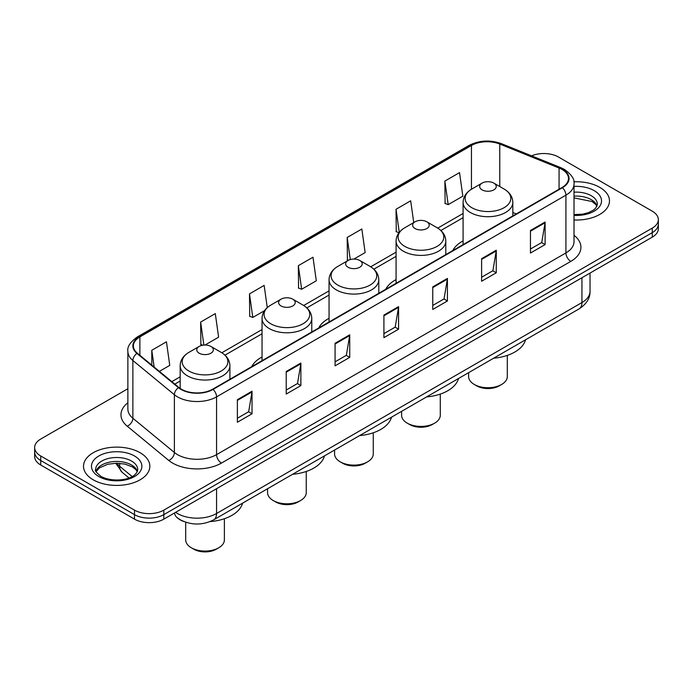 <?xml version="1.0" encoding="UTF-8"?>
<svg xmlns="http://www.w3.org/2000/svg" width="693" height="693" viewBox="0 0 693 693"><rect width="100%" height="100%" fill="white"/><g stroke="black" fill="none" stroke-linecap="round" stroke-linejoin="round"><path stroke-width="1.04" d="M262.041 356.99A36.616 21.136 0 0 0 251.732 366.632M329.054 318.295A36.616 21.136 0 0 0 318.745 327.945M396.075 279.6A36.616 21.136 0 0 0 385.767 289.25M463.089 240.913A36.616 21.136 0 0 0 452.789 250.563M183.706 521.482A20.721 11.963 180 0 1 177.867 518.251L176.923 517.463A13.817 9.243 129.5 0 1 174.515 512.967M127.876 388.738L40.722 439.059A20.721 11.963 0 0 0 34.65 447.513L34.65 456.54A20.721 11.963 0 0 0 40.722 465.003L134.503 519.144A20.721 11.963 0 0 0 163.817 519.144L652.278 237.136A20.721 11.963 0 0 0 658.35 228.673L658.35 224.16A20.721 11.963 0 0 1 652.278 232.623A20.721 11.963 0 0 0 658.35 224.16L658.35 219.646A20.721 11.963 0 0 0 652.278 211.192L558.497 157.042A20.721 11.963 0 0 0 531.592 155.847M34.65 447.513A20.721 11.963 0 0 0 40.722 455.977L134.503 510.126A20.721 11.963 0 0 0 163.817 510.126L163.817 514.63L652.278 232.623L163.817 514.63A20.721 11.963 0 0 1 134.503 514.63A20.721 11.963 0 0 0 163.817 514.63L163.817 519.144M40.722 455.977L40.722 460.49L134.503 514.63L40.722 460.49A20.721 11.963 0 0 1 34.65 452.027A20.721 11.963 0 0 0 40.722 460.49L40.722 465.003M599.774 187.361A33.16 19.144 0 0 0 573.856 181.8A33.16 19.144 0 0 1 599.774 187.361A33.16 19.144 0 0 1 609.485 200.892A33.16 19.144 0 0 0 599.774 187.361M140.125 452.728A33.16 19.144 0 0 0 103.985 448.579A33.16 19.144 0 0 0 83.515 466.268A33.16 19.144 0 0 0 93.226 479.807A33.16 19.144 0 0 0 129.366 483.957A33.16 19.144 0 0 0 149.835 466.268A33.16 19.144 0 0 0 140.125 452.728A33.16 19.144 0 0 0 103.985 448.579A33.16 19.144 0 0 0 83.515 466.268A33.16 19.144 0 0 0 93.226 479.807A33.16 19.144 0 0 0 129.366 483.957A33.16 19.144 0 0 0 149.835 466.268A33.16 19.144 0 0 0 140.125 452.728M562.014 169.447A22.107 12.76 180 0 1 568.485 178.473A22.107 12.76 180 0 1 562.014 187.5L212.664 389.197A22.107 12.76 180 0 1 178.924 387.491L137.405 353.257A22.107 12.76 180 0 1 133.403 345.937A22.107 12.76 180 0 1 139.873 336.911L471.448 145.478A22.107 12.76 180 0 1 499.766 144.049L559.06 168.018A22.107 12.76 180 0 1 562.014 169.447M562.404 169.222A22.661 13.08 0 0 0 559.381 167.758L500.077 143.789A22.661 13.08 0 0 0 471.058 145.253L139.484 336.685A22.661 13.08 0 0 0 136.945 353.439L178.465 387.673A22.661 13.08 0 0 0 213.054 389.423L562.404 187.725A22.661 13.08 0 0 0 562.404 169.222M237.378 399.688L237.378 422.245L252.027 413.79L252.027 391.224L237.378 399.688M237.378 418.243L248.666 411.729L251.975 391.978A5.527 3.188 -120 0 0 252.027 391.224M248.562 411.781L252.027 413.79M286.226 371.483L286.226 394.048L300.875 385.585L300.875 363.019L286.226 371.483M286.226 390.046L297.514 383.524L300.814 363.773A5.527 3.188 -120 0 0 300.875 363.019M297.41 383.584L300.875 385.585M335.074 343.286L335.074 365.843L349.722 357.38L349.722 334.823L335.074 343.286M335.074 361.841L346.353 355.327L349.662 335.568A5.527 3.188 -120 0 0 349.722 334.823M346.257 355.379L349.722 357.38M530.457 230.474L530.457 253.04L545.114 244.577L545.114 222.02L530.457 230.474M530.457 249.038L541.744 242.515L545.053 222.765A5.527 3.188 -120 0 0 545.114 222.02M541.64 242.576L545.114 244.577M481.609 258.68L481.609 281.237L496.266 272.782L496.266 250.216L481.609 258.68M481.609 277.235L492.896 270.72L496.205 250.97A5.527 3.188 -120 0 0 496.266 250.216M492.801 270.781L496.266 272.782M432.761 286.876L432.761 309.442L447.418 300.979L447.418 278.421L432.761 286.876M432.761 305.44L444.048 298.926L447.357 279.166A5.527 3.188 -120 0 0 447.418 278.421M443.953 298.978L447.418 300.979M383.913 315.081L383.913 337.647L398.57 329.184L398.57 306.618L383.913 315.081M383.913 333.636L395.201 327.122L398.51 307.371A5.527 3.188 -120 0 0 398.57 306.618M395.105 327.183L398.57 329.184M574.012 219.993A33.16 19.144 0 0 0 609.485 200.892A33.16 19.144 0 0 1 574.012 219.993M163.817 510.126L652.278 228.11A20.721 11.963 0 0 0 658.35 219.646M205.007 345.036L218.607 337.188L215.298 313.617L200.641 322.072L200.883 344.499M159.381 371.379L169.759 365.393L166.45 341.814L151.793 350.277L151.793 365.124M353.889 259.078L365.142 252.581L361.841 229.011L347.184 237.474L347.418 259.892M413.738 222.566L410.68 200.805L396.032 209.269L396.266 231.696M444.88 181.072L448.189 204.643L462.837 196.18L459.528 172.609L444.88 181.072L445.114 203.491M267.264 307.614L264.146 285.412L249.489 293.875L249.723 316.303M298.336 265.67L301.646 289.25L316.303 280.786L312.993 257.216L298.336 265.67L298.57 288.097M301.646 289.25L298.336 288.011M348.44 260.273L347.184 259.806M347.184 237.474L350.286 259.563M398.986 232.709L396.032 231.609M396.032 209.269L399.272 232.354M448.189 204.643L444.88 203.404M249.489 293.875L252.798 317.446L264.535 310.672M252.798 317.446L249.489 316.207M202.798 345.218L200.641 344.412M200.641 322.072L203.872 345.088M151.793 350.277L154.149 367.065M468.615 372.661L468.615 376.559A19.343 11.166 0 0 0 474.281 384.459L476.723 385.871A15.887 9.174 0 0 0 499.194 385.871L501.637 384.459A19.343 11.166 0 0 0 507.302 376.559L507.302 355.396M476.723 385.871L474.281 384.459A19.343 11.166 0 0 0 501.637 384.459M482.094 189.865A8.29 4.782 0 0 0 493.823 189.865A8.29 4.782 0 0 0 493.823 183.099L504.114 189.042A22.843 13.193 0 0 1 504.114 207.692A22.843 13.193 0 0 1 471.803 207.692A22.843 13.193 0 0 1 471.803 189.042C466.181 192.385 463.279 196.821 463.089 202.356A24.87 14.354 0 0 0 470.374 212.508A24.87 14.354 0 0 0 497.479 215.618A24.87 14.354 0 0 0 512.829 202.356C512.647 196.821 509.736 192.385 504.114 189.042L493.823 183.099A8.29 4.782 0 0 0 482.094 183.099A8.29 4.782 0 0 0 482.094 189.865M493.659 358.203A37.994 21.933 0 0 0 525.528 339.804M401.602 411.356L401.602 415.254A19.343 11.166 0 0 0 407.267 423.154L409.71 424.558A15.887 9.174 0 0 0 432.181 424.558L434.624 423.154A19.343 11.166 0 0 0 440.289 415.254L440.289 394.092M409.71 424.558L407.267 423.154A19.343 11.166 0 0 0 434.624 423.154M415.081 228.56A8.29 4.782 0 0 0 426.801 228.56A8.29 4.782 0 0 0 426.801 221.786L437.092 227.728A22.843 13.193 0 0 0 437.092 227.728A22.843 13.193 0 0 1 437.092 246.387A22.843 13.193 0 0 1 404.79 246.387A22.843 13.193 0 0 1 404.79 227.737C399.159 231.072 396.257 235.516 396.075 241.051A24.87 14.354 0 0 0 403.361 251.204A24.87 14.354 0 0 0 430.457 254.314A24.87 14.354 0 0 0 445.807 241.051C445.625 235.516 442.723 231.072 437.092 227.737L426.801 221.786A8.29 4.782 0 0 0 415.081 221.786A8.29 4.782 0 0 0 415.081 228.56M426.637 396.898A37.994 21.933 0 0 0 458.506 378.499M334.58 450.043L334.58 453.95A19.343 11.166 0 0 0 340.246 461.841L342.689 463.253A15.887 9.174 0 0 0 365.159 463.253L367.602 461.841A19.343 11.166 0 0 0 373.267 453.95L373.267 432.779M342.689 463.253L340.246 461.841A19.343 11.166 0 0 0 367.602 461.841M348.059 267.247A8.29 4.782 0 0 0 359.788 267.247A8.29 4.782 0 0 0 359.788 260.481L370.079 266.424A22.843 13.193 0 0 1 370.079 285.074A22.843 13.193 0 0 1 337.768 285.074A22.843 13.193 0 0 1 337.768 266.424C332.146 269.768 329.236 274.203 329.054 279.738A24.87 14.354 0 0 0 336.339 289.891A24.87 14.354 0 0 0 363.444 293A24.87 14.354 0 0 0 378.794 279.738C378.612 274.203 375.701 269.768 370.079 266.424L359.788 260.481A8.29 4.782 0 0 0 348.059 260.481A8.29 4.782 0 0 0 348.059 267.247M359.624 435.585A37.994 21.933 0 0 0 391.493 417.186M267.567 488.738L267.567 492.636A19.343 11.166 0 0 0 273.233 500.537L275.675 501.949A15.887 9.174 0 0 0 298.146 501.949L300.58 500.537A19.343 11.166 0 0 0 306.245 492.636L306.245 471.474M275.675 501.949L273.233 500.537A19.343 11.166 0 0 0 300.58 500.537M281.046 305.942A8.29 4.782 0 0 0 292.767 305.942A8.29 4.782 0 0 0 292.767 299.177L303.058 305.119A22.843 13.193 0 0 1 303.058 323.77A22.843 13.193 0 0 1 270.755 323.77A22.843 13.193 0 0 1 270.755 305.119C265.124 308.463 262.223 312.898 262.041 318.433A24.87 14.354 0 0 0 269.326 328.586A24.87 14.354 0 0 0 296.422 331.696A24.87 14.354 0 0 0 311.772 318.433C311.59 312.898 308.688 308.463 303.058 305.119L292.767 299.177A8.29 4.782 0 0 0 281.046 299.177A8.29 4.782 0 0 0 281.046 305.942M292.602 474.281A37.994 21.933 0 0 0 324.471 455.881M185.698 522.219L185.698 539.908A19.343 11.166 0 0 0 191.363 547.799L193.806 549.211A15.887 9.174 0 0 0 216.277 549.211L218.719 547.799A19.343 11.166 0 0 0 224.385 539.908L224.385 518.736M193.806 549.211L191.363 547.799A19.343 11.166 0 0 0 218.719 547.799M199.177 353.205A8.29 4.782 0 0 0 210.906 353.205A8.29 4.782 0 0 0 210.906 346.439L221.197 352.382A22.843 13.193 0 0 1 221.197 371.032A22.843 13.193 0 0 1 188.886 371.032A22.843 13.193 0 0 1 188.886 352.382C183.264 355.726 180.353 360.161 180.171 365.696A24.87 14.354 0 0 0 187.457 375.849A24.87 14.354 0 0 0 214.553 378.958A24.87 14.354 0 0 0 229.911 365.696C229.721 360.161 226.819 355.726 221.197 352.382L210.906 346.439A8.29 4.782 0 0 0 199.177 346.439A8.29 4.782 0 0 0 199.177 353.205M210.048 521.604A37.994 21.933 0 0 0 242.602 503.144M175.632 512.318A27.633 15.956 0 0 0 177.495 513.504A27.633 15.956 0 0 0 216.571 513.504L581.938 302.564A27.633 15.956 0 0 0 590.038 291.277C590.237 298.137 586.581 304.002 579.079 308.887L213.704 519.828A13.817 7.978 60 0 0 216.571 513.504L216.571 488.686M581.938 277.746L581.938 302.564A13.817 7.978 60 0 1 579.079 308.887M652.278 237.136L652.278 228.11M134.503 519.144L134.503 510.126M116.77 463.201A27.633 15.956 0 0 0 119.672 466.259L119.672 463.314M129.002 477.953L122.202 472.34A13.817 9.243 129.5 0 1 119.672 466.259L132.12 476.524M574.012 235.317A34.537 19.941 180 0 1 570.807 261.382L221.457 463.08A6.904 3.985 60 0 1 216.571 454.625L565.921 252.928A27.633 15.956 0 0 0 574.012 241.649L574.012 183.888A27.633 15.956 180 0 1 565.921 195.166A6.904 3.985 -120 0 0 562.404 187.725M221.457 463.08A34.537 19.941 180 0 1 172.609 463.08A34.537 19.941 180 0 1 168.737 460.421L127.217 426.186A34.537 19.941 180 0 1 127.876 402.78M177.495 454.625A27.633 15.956 0 0 0 216.571 454.625L216.571 396.864A27.633 15.956 180 0 1 174.393 394.733L132.874 360.499A27.633 15.956 180 0 1 127.876 351.351L127.876 409.104A27.633 15.956 0 0 0 132.874 418.251L174.393 452.494A27.633 15.956 0 0 0 177.495 454.625M574.012 183.888C574.93 179.574 571.76 174.757 564.492 169.447L560.854 167.68A6.904 3.231 112 0 0 559.381 167.758M560.854 167.68L501.559 143.711C490.116 139.657 479.253 140.246 468.97 145.469A6.904 3.985 60 0 1 471.058 145.253M139.484 336.685A6.904 3.985 -120 0 0 137.396 336.902C130.232 342.056 127.053 346.872 127.876 351.351M136.945 353.439A6.904 4.617 129.5 0 0 132.874 360.499L132.874 418.251A6.904 4.617 -50.5 0 1 127.217 426.186M501.559 143.711A6.904 3.231 112 0 0 500.077 143.789M178.465 387.673A6.904 4.617 129.5 0 0 174.393 394.733L174.393 452.494A6.904 4.617 -50.5 0 1 168.737 460.421M213.054 389.423A6.904 3.985 60 0 1 216.571 396.864L565.921 195.166L565.921 252.928A6.904 3.985 60 0 0 570.807 261.382M139.873 336.911L139.873 355.292M559.06 168.018L559.06 189.198M499.766 144.049L499.766 186.53M516.285 213.894L512.829 212.5M471.448 145.478L471.448 189.25M463.089 213.479L437.733 228.118M396.075 252.165L370.72 266.805M329.054 290.861L303.699 305.5M262.041 329.556L221.829 352.763M180.171 376.819L171.821 381.635M383.913 315.8L398.51 307.371M432.761 287.595L447.357 279.166M481.609 259.39L496.205 250.97M530.457 231.193L545.053 222.765M335.074 343.997L349.662 335.568M286.226 372.202L300.814 363.773M237.378 400.398L251.975 391.978M597.028 206.012A21.059 12.153 0 0 0 591.216 199.627A21.059 12.153 0 0 0 574.012 196.145M574.012 214.613L582.752 214.146L588.478 212.638L593.477 210.083L595.651 208.16L597.383 204.279A21.059 12.153 0 0 0 591.216 195.686A21.059 12.153 0 0 0 574.012 192.195M574.012 215.384A25.199 14.553 0 0 0 599.142 207.077A25.199 14.553 0 0 0 594.144 190.61A25.199 14.553 0 0 0 574.012 186.408M137.379 471.387A21.059 12.153 0 0 0 131.566 465.003A21.059 12.153 0 0 0 110.43 461.988A21.059 12.153 0 0 0 95.972 471.387M131.566 461.062A21.059 12.153 0 0 0 108.619 458.42A21.059 12.153 0 0 0 95.617 469.655C94.517 470.304 96.284 472.539 100.927 476.351C111.755 482.683 135.819 480.916 137.734 469.655A21.059 12.153 0 0 0 131.566 461.062M98.856 476.559A25.199 14.553 0 0 0 134.494 476.559A25.199 14.553 0 0 0 134.494 455.977A25.199 14.553 0 0 0 98.856 455.977A25.199 14.553 0 0 0 98.856 476.559M213.704 519.828C202.59 525.415 191.467 525.415 180.353 519.828L176.923 517.463M590.038 291.277L590.038 273.068M122.202 472.34L115.714 463.21M468.97 145.469L137.396 336.902M463.089 217.68L440.887 230.5M396.075 256.375L373.865 269.196M329.054 295.062L306.852 307.883M262.041 333.757L224.982 355.154M180.171 381.02L174.827 384.113M596.924 206.254L595.651 204.348L592.073 201.524L574.012 197.886M512.829 215.895L512.829 202.356M463.089 244.612L463.089 202.356M482.094 183.099L471.803 189.042M445.807 254.582L445.807 241.051M396.075 283.298L396.075 241.051M415.081 221.786L404.79 227.737M378.794 293.278L378.794 279.738M329.054 321.994L329.054 279.738M348.059 260.481L337.768 266.424M311.772 331.973L311.772 318.433M262.041 360.689L262.041 318.433M281.046 299.177L270.755 305.119M229.911 379.236L229.911 365.696M180.171 388.426L180.171 365.696M199.177 346.439L188.886 352.382M137.283 471.63L136.01 469.724L132.424 466.9L125.017 464.111L116.658 463.193L107.753 464.249L99.437 467.862L96.076 471.63"/></g></svg>
